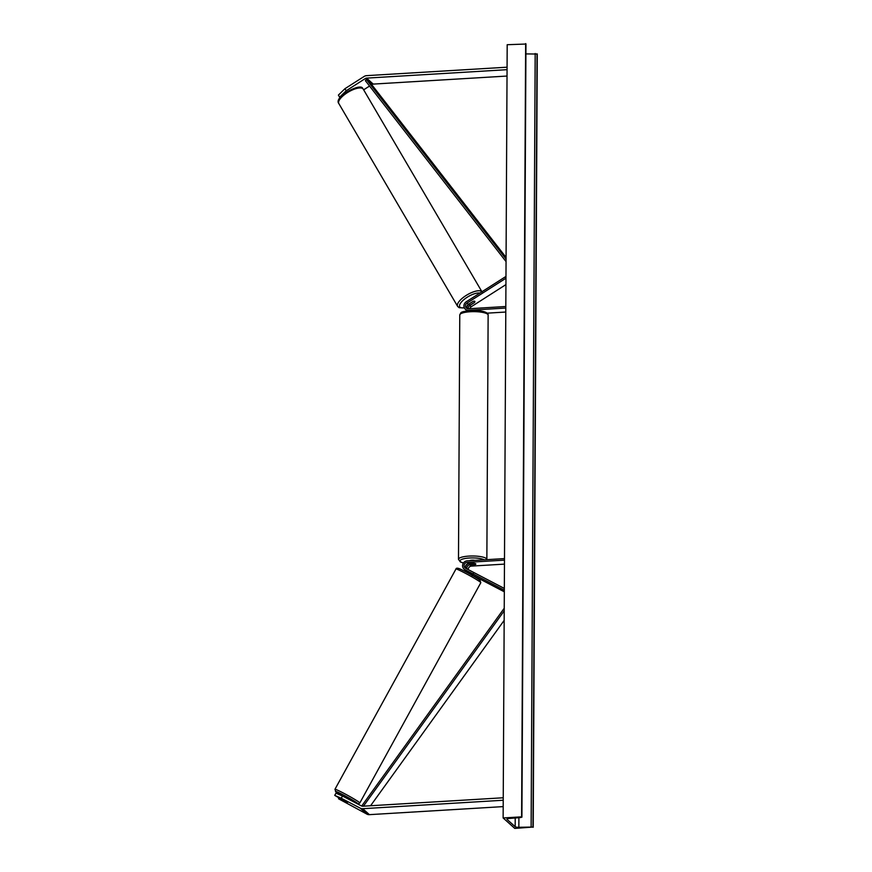 <?xml version="1.0" encoding="UTF-8"?>
<svg xmlns="http://www.w3.org/2000/svg" width="872" height="872" viewBox="0 0 872 872"><rect width="100%" height="100%" fill="white"/><g stroke="black" fill="none" stroke-linecap="round" stroke-linejoin="round"><path stroke-width="1.31" d="M346.195 90.753L339.611 97.163L338.391 95.103L344.974 88.682L346.195 90.753L365.346 78.524A2.551 2.387 131.9 0 1 366.578 78.12L507.057 69.673M363.646 89.816L369.554 86.045M371.734 84.66L371.984 84.497A2.551 2.387 131.9 0 1 373.216 84.094L507.024 76.049M344.974 88.682L364.125 76.464A5.101 4.774 131.9 0 1 366.589 75.646L507.068 67.199M334.728 795.373L341.257 798.24L342.5 796.027L335.971 793.16L334.728 795.373L347.361 802.785L338.5 798.752L366.938 814.143A5.101 4.774 -48.1 0 0 369.39 814.655L503.199 806.611M342.5 796.027L361.531 805.957A2.551 2.387 -48.1 0 0 362.763 806.219L503.242 797.771M341.257 798.24L360.289 808.17A5.101 4.774 -48.1 0 0 362.752 808.693L503.231 800.245M504.496 558.592L467.196 560.838A4.785 4.48 -48.1 0 0 463.98 569.024L465.386 570.299A4.785 4.48 131.9 0 0 466.258 570.898L472.58 574.452M463.98 569.024A4.785 4.48 -48.1 0 0 464.841 569.634L504.332 590.235M472.417 575.149L504.321 591.794M468.351 563.672A4.785 4.48 -48.1 0 0 465.506 566.833M466.117 570.822A4.785 4.48 -48.1 0 0 467.021 571.738L466.716 571.487M504.463 564.119L471.338 566.113A3.183 2.987 -48.1 0 0 468.253 569.623M465.866 568.37A3.183 2.987 131.9 0 1 468.602 563.65L473.834 563.334A3.183 0.763 0.3 0 1 475.84 564.053A3.183 0.763 0.3 0 1 475.164 564.522L469.932 564.838A3.183 2.987 -48.1 0 0 466.945 568.936M504.485 560.14L467.185 562.375A3.183 2.987 -48.1 0 0 465.615 568.239L504.343 588.447M468.231 308.753A3.183 2.987 131.9 0 1 469.746 305.538L474.368 302.584A3.183 1.068 149.5 0 0 474.499 302.442M469.55 303.62L469.583 303.663A3.183 1.145 149.6 0 0 469.343 304.622A3.183 1.145 149.6 0 0 469.419 304.72A3.183 1.145 149.6 0 0 470.793 304.797L474.608 302.366A3.183 1.145 149.6 0 0 474.848 301.407A3.183 1.068 149.5 0 0 474.771 301.309A3.183 1.068 149.5 0 0 473.038 301.396L468.417 304.339A3.183 2.987 -48.1 0 0 467.218 308.546M505.804 308.056L468.504 310.301A4.785 4.48 131.9 0 1 466.248 301.777L505.967 276.413M469.082 304.175L468.983 304.241A4.785 4.48 131.9 0 0 466.869 307.02M469.736 308.677A3.183 2.987 131.9 0 1 471.163 306.802L505.934 284.599M505.815 306.508L468.515 308.753A3.183 2.987 131.9 0 1 467.011 303.075L505.967 278.201M505.782 312.034L487.186 313.157M465.343 309.222L466.749 310.487A4.785 4.48 -48.1 0 0 467.218 310.846M474.76 560.38A3.183 0.763 -179.7 0 0 471.839 560.206A3.183 0.763 -179.7 0 0 469.648 560.685M469.866 563.65A3.183 0.763 -179.7 0 0 469.463 564.021A3.183 0.763 -179.7 0 0 471.033 564.696L475.425 564.435A3.183 0.763 -179.7 0 0 475.84 564.053A3.183 0.763 -179.7 0 0 474.27 563.388L469.866 563.574M469.583 303.663L473.256 301.32M503.133 817.958L521.598 816.846L520.846 817.533L509.052 818.481A3.183 0.763 -179.7 0 0 506.926 819.19A3.183 0.763 -179.7 0 0 507.035 819.397L515.167 826.7A3.183 0.763 -179.7 0 0 518.851 827.277L532.966 827.059L514.763 828.4L503.133 817.958L507.188 44.712L525.903 44.036M521.598 816.846L525.642 43.6M533.217 827.288L537.272 54.042L525.903 53.901M349.16 799.504L349.269 798.916L343.819 795.994L343.514 796.55M345.585 801.499L341.966 799.766L347.318 802.687M467.457 571.531L471.24 573.536M506.076 257.425L370.742 83.374L366.589 79.646L506.065 259.028M366.589 79.646L365.357 80.649L506.054 261.6M370.578 805.739L504.169 620.374M363.428 806.175L504.223 610.814M361.695 806.033L504.234 608.231M371.984 84.497L365.346 78.524M373.216 84.094L366.578 78.12M369.39 814.655L362.752 808.693M366.938 814.143L360.289 808.17M466.258 570.898L464.841 569.634M471.338 566.113L469.932 564.838M468.602 563.65L467.185 562.375M471.163 306.802L469.746 305.538M468.417 304.339L467.011 303.075M470.259 311.74A14.181 3.423 -179.7 0 0 459.773 314.977C461.343 312.579 458.879 311.936 470.575 310.519C477.049 309.876 488.636 311.358 488.135 315.13A14.181 3.423 -179.7 0 0 470.259 311.74M459.773 314.977L458.487 559.323A14.181 3.423 0.3 0 1 468.983 556.085A14.181 3.423 0.3 0 1 486.859 559.475L488.135 315.13M484.233 559.813A12.59 3.03 -179.7 0 0 469.387 558.004A12.59 3.03 -179.7 0 0 463.457 562.974M338.805 103.517C333.377 96.868 361.095 82.524 362.687 88.443L363.275 89.184A14.181 5.079 149.6 0 0 362.937 88.759A14.181 5.079 149.6 0 0 347.819 92.356A14.181 5.079 149.6 0 0 338.805 103.517L457.604 306.334A14.181 5.079 -30.4 0 1 466.618 295.161A14.181 5.079 -30.4 0 1 481.736 291.564A14.181 5.079 -30.4 0 1 481.922 291.771M479.851 293.101A12.59 4.513 149.6 0 0 465.768 298.191A12.59 4.513 149.6 0 0 460.035 307.195A12.59 4.513 149.6 0 0 464.286 307.74M457.953 306.759A14.181 5.079 -30.4 0 1 457.604 306.334L459.152 307.707L464.362 307.925M515.167 826.7L515.221 817.991M521.859 817.086L525.903 43.829M532.966 827.059L537.01 53.813M531.124 826.776L535.179 53.519M518.851 827.277L518.894 817.696M356.528 803.341L358.403 803.821L359.809 802.97A14.181 0.839 -151.2 0 0 359.199 802.305A14.181 0.839 -151.2 0 0 345.617 794.229A14.181 0.839 -151.2 0 0 334.946 789.313L335.905 791.918L342.14 795.864A12.59 0.741 28.8 0 1 336.112 792.059A12.59 0.741 28.8 0 1 343.187 794.85A12.59 0.741 28.8 0 1 357.106 803.003A12.59 0.741 28.8 0 1 356.408 803.276M334.946 789.313L455.958 569.024A14.181 0.839 28.8 0 1 466.64 573.95A14.181 0.839 28.8 0 1 480.21 582.027A14.181 0.839 28.8 0 1 480.821 582.681L359.809 802.97M479.655 579.934A12.59 0.741 -151.2 0 0 465.735 571.781A12.59 0.741 -151.2 0 0 458.661 568.98M458.487 559.323L460.383 561.96L463.392 563.05M363.275 89.184L482.074 292M468.973 303.99L469.343 304.622M525.958 43.938L521.914 817.184M455.958 569.024C456.121 568.075 457.201 567.944 459.206 568.631C463.904 570.495 477.137 577.864 479.873 580.076L480.821 582.681M466.716 572.294L467.207 571.389M471.948 575.989L473.485 573.209"/></g></svg>

